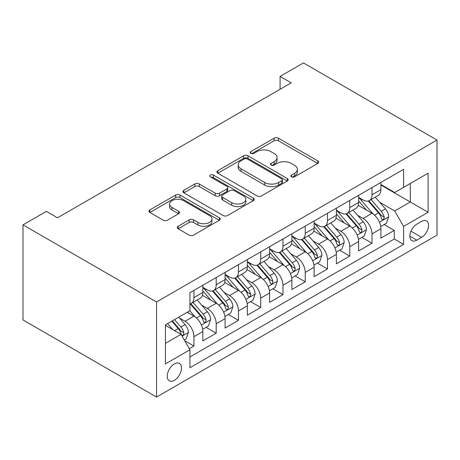 <?xml version="1.0" encoding="UTF-8"?>
<svg xmlns="http://www.w3.org/2000/svg" width="460" height="460" viewBox="0 0 460 460"><rect width="100%" height="100%" fill="white"/><g stroke="black" fill="none" stroke-linecap="round" stroke-linejoin="round"><path stroke-width="0.69" d="M291.496 176.835A2.162 1.248 0 0 0 294.555 176.835L317.768 163.432A3.088 1.782 0 0 0 318.671 162.173A3.088 1.782 0 0 0 317.768 160.908L278.438 138.207A3.088 1.782 0 0 0 274.074 138.207L250.855 151.61A2.162 1.248 0 0 0 250.223 152.49A2.162 1.248 0 0 0 250.855 153.375A2.162 1.248 0 0 0 253.914 153.375L256.921 151.639A9.89 5.71 0 0 1 270.905 151.639L274.183 153.531A9.89 5.71 0 0 1 277.075 157.567A9.89 5.71 0 0 1 274.183 161.604L271.176 163.34A2.162 1.248 0 0 0 270.543 164.22A2.162 1.248 0 0 0 271.176 165.105A2.162 1.248 0 0 0 274.235 165.105L277.242 163.369A9.89 5.71 0 0 1 291.22 163.369L294.498 165.261A9.89 5.71 0 0 1 297.396 169.297A9.89 5.71 0 0 1 294.498 173.334L291.496 175.07A2.162 1.248 0 0 0 290.864 175.95A2.162 1.248 0 0 0 291.496 176.835L291.496 175.07M174.357 380.351A10.074 5.813 120 0 0 180.935 371.479A10.074 5.813 120 0 0 179.388 363.406A10.074 5.813 120 0 0 174.357 363.906A10.074 5.813 120 0 0 167.773 372.778A10.074 5.813 120 0 0 169.32 380.851A10.074 5.813 120 0 0 174.357 380.351M178.158 226.251A3.088 1.782 0 0 0 177.255 227.51A3.088 1.782 0 0 0 178.158 228.769L189.192 235.14A3.088 1.782 0 0 0 193.562 235.14L219.345 220.259A3.088 1.782 0 0 0 220.248 218.994A3.088 1.782 0 0 0 219.345 217.735L180.015 195.028A3.088 1.782 0 0 0 175.645 195.028L149.868 209.915A3.088 1.782 0 0 0 148.959 211.174A3.088 1.782 0 0 0 149.868 212.439L163.196 220.133A3.088 1.782 0 0 0 167.561 220.133L178.595 213.762A3.088 1.782 0 0 0 179.504 212.503A3.088 1.782 0 0 0 178.595 211.238L171.988 207.425A8.263 4.772 0 0 1 169.567 204.05A8.263 4.772 0 0 1 174.668 199.64A8.263 4.772 0 0 1 183.678 200.675L209.564 215.625A8.263 4.772 0 0 1 211.985 218.994A8.263 4.772 0 0 1 206.885 223.405A8.263 4.772 0 0 1 197.875 222.37L193.562 219.88A3.088 1.782 0 0 0 189.192 219.88L178.158 226.251L178.158 228.769M437 140.047L303.45 62.939L280.082 76.435L291.209 82.857L57.5 217.793L46.374 211.364L23 224.859L156.549 301.961L437 140.047L437 235.14L156.549 397.06L156.549 301.961M257.14 195.914A3.088 1.782 0 0 0 261.51 195.914L287.287 181.027A3.088 1.782 0 0 0 288.196 179.768A3.088 1.782 0 0 0 287.287 178.509L247.963 155.802A3.088 1.782 0 0 0 243.593 155.802L217.816 170.689A3.088 1.782 0 0 0 216.907 171.948A3.088 1.782 0 0 0 217.816 173.207L257.14 195.914M211.14 177.301A2.162 1.248 0 0 1 213.336 177.606L213.336 175.036L253.316 198.122A3.088 1.782 0 0 1 254.219 199.381A3.088 1.782 0 0 1 253.316 200.646L227.533 215.527A3.088 1.782 0 0 1 223.163 215.527L183.839 192.82L183.839 190.302A3.088 1.782 0 0 0 182.936 191.561A3.088 1.782 0 0 0 183.839 192.82M183.839 190.302L194.873 183.931A3.088 1.782 0 0 1 199.243 183.931L215.194 193.137A3.088 1.782 0 0 0 219.564 193.137L226.878 188.91A3.088 1.782 0 0 0 227.786 187.651A3.088 1.782 0 0 0 226.878 186.392L210.277 176.801A2.162 1.248 0 0 1 209.645 175.921A2.162 1.248 0 0 1 210.979 174.765A2.162 1.248 0 0 1 213.336 175.036M189.324 348.709L193.942 346.041L184.707 340.71M179.452 318.015L185.041 321.241A12.592 7.268 60 0 1 193.942 336.662L202.843 331.522L202.843 340.9L216.2 333.19L206.074 327.342M201.71 305.164L207.299 308.39A12.592 7.268 60 0 1 216.2 323.811L225.101 318.671L225.101 328.049L238.458 320.338L228.332 314.49M223.968 292.313L229.557 295.538A12.592 7.268 60 0 1 238.458 310.96L247.359 305.82L247.359 315.198L260.716 307.487L250.591 301.645M246.226 279.461L251.815 282.687A12.592 7.268 60 0 1 260.716 298.109L269.617 292.968L269.617 302.346L282.975 294.641L272.849 288.794M268.485 266.61L274.074 269.836A12.592 7.268 60 0 1 282.975 285.257L291.876 280.117L291.876 289.501L305.233 281.79L295.107 275.942M290.743 253.759L296.326 256.985A12.592 7.268 60 0 1 305.233 272.406L314.134 267.266L314.134 276.65L327.491 268.939L317.365 263.091M313.001 240.908L318.584 244.133A12.592 7.268 60 0 1 327.491 259.555L336.392 254.414L336.392 263.798L349.749 256.088L339.624 250.24M335.259 228.056L340.843 231.288A12.592 7.268 60 0 1 349.749 246.704L358.65 241.563L358.65 250.947L372.008 243.236L372.008 233.858A12.592 7.268 -120 0 0 363.101 218.437L357.512 215.211M361.876 237.389L372.008 243.236M202.843 331.522A12.592 7.268 -120 0 0 193.942 316.1L187.266 312.242M225.101 318.671A12.592 7.268 -120 0 0 216.2 303.249L202.434 295.303M247.359 305.82A12.592 7.268 -120 0 0 238.458 290.398L224.693 282.452M269.617 292.968A12.592 7.268 -120 0 0 260.716 277.547L246.951 269.6M291.876 280.117A12.592 7.268 -120 0 0 282.975 264.695L269.209 256.749M314.134 267.266A12.592 7.268 -120 0 0 305.233 251.844L291.467 243.898M336.392 254.414A12.592 7.268 -120 0 0 327.491 238.993L313.726 231.046M358.65 241.563A12.592 7.268 -120 0 0 349.749 226.147L335.984 218.195M421.642 221.392L416.743 224.215A9.758 5.635 120 0 0 410.372 232.817A9.758 5.635 120 0 0 411.867 240.637A9.758 5.635 120 0 0 416.743 240.154L421.642 237.325A9.758 5.635 120 0 0 428.018 228.729A9.758 5.635 120 0 0 426.523 220.909A9.758 5.635 120 0 0 421.642 221.392M165.451 343.344L181.033 334.345L189.934 349.767L189.934 367.758L403.615 244.392L403.615 226.4L394.709 210.979L379.77 202.36M189.934 349.767L165.451 363.906L165.451 324.835L189.934 310.701L189.934 292.709L403.615 169.343L403.615 187.335L428.099 173.202L428.099 212.267L403.615 226.4M202.843 287.316L207.299 289.886A12.592 7.268 60 0 0 213.589 290.507L222.496 285.367A12.592 7.268 -120 0 0 225.101 279.605L225.101 272.406M225.101 274.465L229.557 277.035A12.592 7.268 60 0 0 235.848 277.656L244.755 272.515A12.592 7.268 -120 0 0 247.359 266.754L247.359 259.555M247.359 261.613L251.815 264.184A12.592 7.268 60 0 0 258.106 264.805L267.013 259.664A12.592 7.268 -120 0 0 269.617 253.903L269.617 246.704M269.617 248.762L274.074 251.332A12.592 7.268 60 0 0 280.364 251.953L289.271 246.813A12.592 7.268 -120 0 0 291.876 241.052L291.876 233.852M291.876 235.911L296.326 238.481A12.592 7.268 60 0 0 302.622 239.102L311.529 233.962A12.592 7.268 -120 0 0 314.134 228.2L314.134 221.001M314.134 223.06L318.584 225.63A12.592 7.268 60 0 0 324.881 226.257L333.787 221.116A12.592 7.268 -120 0 0 336.392 215.349L336.392 208.156M336.392 210.208L340.843 212.779A12.592 7.268 60 0 0 347.139 213.405L356.046 208.265A12.592 7.268 -120 0 0 358.65 202.498L358.65 195.304M189.934 356.966L394.266 238.999L394.266 230.385L380.909 238.096L380.909 228.718A12.592 7.268 -120 0 0 372.008 213.296L358.242 205.35M358.65 197.357L363.101 199.927A12.592 7.268 -120 0 0 369.397 200.554A12.592 7.268 -120 0 0 372.008 194.787L372.008 187.594M369.397 200.554L378.304 195.414A12.592 7.268 -120 0 0 380.909 189.646L380.909 182.453M193.942 290.398L193.942 297.591A12.592 7.268 60 0 1 191.337 303.358A12.592 7.268 60 0 1 189.934 303.865M191.337 303.358L200.238 298.218A12.592 7.268 -120 0 0 202.843 292.451L202.843 285.257M216.2 277.547L216.2 284.746A12.592 7.268 60 0 1 213.589 290.507M238.458 264.695L238.458 271.894A12.592 7.268 60 0 1 235.848 277.656M260.716 251.844L260.716 259.043A12.592 7.268 60 0 1 258.106 264.805M282.975 238.993L282.975 246.192A12.592 7.268 60 0 1 280.364 251.953M305.233 226.142L305.233 233.341A12.592 7.268 60 0 1 302.622 239.102M327.491 213.296L327.491 220.489A12.592 7.268 60 0 1 324.881 226.257M349.749 200.445L349.749 207.638A12.592 7.268 60 0 1 347.139 213.405M349.749 246.704L349.749 256.088M327.491 259.555L327.491 268.939M305.233 272.406L305.233 281.79M282.975 285.257L282.975 294.641M260.716 298.109L260.716 307.487M238.458 310.96L238.458 320.338M216.2 323.811L216.2 333.19M193.942 336.662L193.942 346.041M181.033 334.345L165.451 325.352M394.709 210.979L410.291 201.986L410.291 183.482L428.099 173.202M380.909 185.023L428.099 212.267M380.909 184.506L394.709 192.475L403.615 187.335M23 224.859L23 319.953L156.549 397.06M280.082 76.435L280.082 89.286M384.134 224.537L394.266 230.385M394.266 238.999L403.615 244.392M292.359 177.14L294.498 175.904A9.89 5.71 0 0 0 297.396 171.867L297.396 169.297M277.075 157.567L277.075 160.137A9.89 5.71 0 0 1 274.183 164.174L272.038 165.41M317.728 163.455L278.438 140.777A3.088 1.782 0 0 0 274.074 140.777L251.723 153.68M287.247 181.05L247.963 158.372A3.088 1.782 0 0 0 243.593 158.372L217.856 173.23M281.825 180.653A2.162 1.248 0 0 0 282.463 179.768A2.162 1.248 0 0 0 281.825 178.882L247.308 158.953A2.162 1.248 0 0 0 244.248 158.953L241.08 160.781A9.89 5.71 0 0 0 238.188 164.818A9.89 5.71 0 0 0 241.08 168.855L264.678 182.482A9.89 5.71 0 0 0 278.656 182.482L281.825 180.653L281.825 183.224A2.162 1.248 0 0 0 282.463 182.338L282.463 179.768M238.188 164.818L238.188 167.388A9.89 5.71 0 0 0 241.08 171.425L241.08 168.855M281.825 183.224L278.656 185.052A9.89 5.71 0 0 1 264.678 185.052L241.08 171.425M183.879 192.849L194.873 186.501L194.873 183.931M227.786 187.651L227.786 190.221A3.088 1.782 0 0 1 226.878 191.481L219.564 195.707A3.088 1.782 0 0 1 215.194 195.707L199.243 186.501A3.088 1.782 0 0 0 194.873 186.501M213.336 177.606L253.276 200.669M231.742 202.693A8.263 4.772 0 0 0 240.747 203.728A8.263 4.772 0 0 0 245.853 199.318A8.263 4.772 0 0 0 243.432 195.943L234.307 190.681A3.088 1.782 0 0 0 229.937 190.681L222.617 194.902A3.088 1.782 0 0 0 221.714 196.167A3.088 1.782 0 0 0 222.617 197.426L231.742 202.693L231.742 205.263A8.263 4.772 0 0 0 240.747 206.298A8.263 4.772 0 0 0 245.853 201.888L245.853 199.318M221.714 196.167L221.714 198.737A3.088 1.782 0 0 0 222.617 199.996L222.617 197.426M231.742 205.263L222.617 199.996M211.985 218.994L211.985 221.565A8.263 4.772 0 0 1 206.885 225.975A8.263 4.772 0 0 1 197.875 224.94L193.562 222.45A3.088 1.782 0 0 0 189.192 222.45L178.198 228.798M169.567 204.05L169.567 206.62A8.263 4.772 0 0 0 171.988 209.996L171.988 207.425M178.555 213.785L171.988 209.996M219.299 220.282L180.015 197.599A3.088 1.782 0 0 0 175.645 197.599L149.908 212.462M380.725 226.51L386.475 223.192L388.7 216.763A8.343 4.819 -120 0 0 385.451 208.932L375.279 197.156M373.244 214.107L361.18 200.146A24.081 13.903 -120 0 0 358.65 197.495M366.631 210.191L359.881 202.377A19.987 11.54 -120 0 0 358.65 201.037M368.264 201.008L378.551 212.917A8.343 4.819 60 0 1 381.524 218.661L382.133 219.65L383.26 219.489L384.014 218.575L384.198 217.12A8.343 4.819 -120 0 0 381.219 211.376L371.053 199.6M368.868 200.813L379.92 213.607A4.249 2.455 60 0 1 380.995 215.268L384.198 217.12M358.466 239.361L364.216 236.037L366.442 229.615A8.343 4.819 -120 0 0 363.193 221.783L353.021 210.007M350.986 226.958L338.922 212.997A24.081 13.903 -120 0 0 336.392 210.346M344.373 223.042L337.623 215.228A19.987 11.54 -120 0 0 336.392 213.888M346.006 213.854L356.293 225.768A8.343 4.819 60 0 1 359.266 231.512L359.875 232.501L361.002 232.34L361.755 231.426L361.94 229.971A8.343 4.819 -120 0 0 358.961 224.221L348.795 212.451M346.61 213.664L357.661 226.458A4.249 2.455 60 0 1 358.737 228.12L361.94 229.971M336.208 252.212L341.958 248.889L344.183 242.466A8.343 4.819 -120 0 0 340.935 234.634L330.763 222.858M328.728 239.809L316.664 225.843A24.081 13.903 -120 0 0 314.134 223.198M322.115 235.894L315.365 228.079A19.987 11.54 -120 0 0 314.134 226.74M323.748 226.705L334.035 238.613A8.343 4.819 60 0 1 337.007 244.363L337.617 245.352L338.744 245.191L339.497 244.277L339.681 242.822A8.343 4.819 -120 0 0 336.703 237.072L326.537 225.302M324.352 226.51L335.403 239.309A4.249 2.455 60 0 1 336.478 240.971L339.681 242.822M313.95 265.063L319.7 261.74L321.925 255.317A8.343 4.819 -120 0 0 318.676 247.486L308.505 235.71M306.469 252.661L294.406 238.694A24.081 13.903 -120 0 0 291.876 236.049M299.857 248.739L293.106 240.931A19.987 11.54 -120 0 0 291.876 239.591M301.49 239.556L311.776 251.465A8.343 4.819 60 0 1 314.749 257.215L315.359 258.204L316.486 258.043L317.239 257.128L317.423 255.674A8.343 4.819 -120 0 0 314.45 249.924L304.278 238.148M302.093 239.361L313.151 252.16A4.249 2.455 60 0 1 314.22 253.822L317.423 255.674M291.692 277.915L297.442 274.591L299.667 268.168A8.343 4.819 -120 0 0 296.418 260.331L286.246 248.561M284.211 265.512L272.153 251.545A24.081 13.903 -120 0 0 269.617 248.9M277.598 261.59L270.848 253.782A19.987 11.54 -120 0 0 269.617 252.436M279.231 252.408L289.518 264.316A8.343 4.819 60 0 1 292.491 270.066L293.101 271.055L294.227 270.894L294.981 269.98L295.165 268.519A8.343 4.819 -120 0 0 292.192 262.775L282.02 250.999M279.835 252.212L290.892 265.012A4.249 2.455 60 0 1 291.962 266.673L295.165 268.519M269.433 290.76L275.183 287.442L277.409 281.014A8.343 4.819 -120 0 0 274.16 273.183L263.988 261.412M261.953 278.363L249.895 264.397A24.081 13.903 -120 0 0 247.359 261.752M255.34 274.442L248.595 266.633A19.987 11.54 -120 0 0 247.359 265.288M256.973 265.259L267.26 277.167A8.343 4.819 60 0 1 270.233 282.911L270.842 283.9L271.969 283.745L272.722 282.825L272.906 281.37A8.343 4.819 -120 0 0 269.934 275.626L259.762 263.85M257.577 265.063L268.634 277.863A4.249 2.455 60 0 1 269.704 279.525L272.906 281.37M247.175 303.611L252.925 300.294L255.15 293.865A8.343 4.819 -120 0 0 251.902 286.034L241.73 274.258M239.694 291.214L227.637 277.248A24.081 13.903 -120 0 0 225.101 274.603M233.082 287.293L226.337 279.484A19.987 11.54 -120 0 0 225.101 278.139M234.715 278.11L245.002 290.018A8.343 4.819 60 0 1 247.974 295.763L248.584 296.752L249.711 296.596L250.464 295.676L250.648 294.222A8.343 4.819 -120 0 0 247.675 288.477L237.504 276.702M235.319 277.915L246.376 290.714A4.249 2.455 60 0 1 247.445 292.376L250.648 294.222M224.917 316.463L230.667 313.145L232.892 306.716A8.343 4.819 -120 0 0 229.643 298.885L219.472 287.109M217.436 304.06L205.378 290.099A24.081 13.903 -120 0 0 202.843 287.454M210.824 300.144L204.079 292.336A19.987 11.54 -120 0 0 202.843 290.99M212.457 290.961L222.743 302.87A8.343 4.819 60 0 1 225.716 308.614L226.326 309.603L227.453 309.448L228.206 308.528L228.39 307.073A8.343 4.819 -120 0 0 225.417 301.329L215.245 289.553M213.06 290.766L224.118 303.56A4.249 2.455 60 0 1 225.187 305.221L228.39 307.073M202.659 329.314L208.409 325.996L210.634 319.568A8.343 4.819 -120 0 0 207.385 311.736L197.219 299.96M195.178 316.911L189.853 310.747M188.565 312.995L187.697 311.995M190.198 303.813L200.485 315.721A8.343 4.819 60 0 1 203.458 321.465L204.067 322.454L205.195 322.293L205.948 321.379L206.132 319.924A8.343 4.819 -120 0 0 203.159 314.18L192.987 302.404M190.802 303.617L201.859 316.411A4.249 2.455 60 0 1 202.929 318.073L206.132 319.924M184.259 339.934L186.15 338.847L188.376 332.419A8.343 4.819 -120 0 0 185.127 324.587L178.727 317.176M172.747 329.567L167.595 323.598M166.307 325.847L165.451 324.858M171.827 321.155L178.227 328.572A8.343 4.819 60 0 1 181.2 334.316L181.809 335.305L182.936 335.144L183.689 334.23L183.873 332.775A8.343 4.819 -120 0 0 180.901 327.025L174.495 319.614M172.339 320.861L179.601 329.262A4.249 2.455 60 0 1 180.671 330.924L183.873 332.775M185.041 321.241L193.942 316.1M207.299 308.39L216.2 303.249M229.557 295.538L238.458 290.398M251.815 282.687L260.716 277.547M274.074 269.836L282.975 264.695M296.326 256.985L305.233 251.844M318.584 244.133L327.491 238.993M340.843 231.288L349.749 226.147M363.101 218.437L372.008 213.296M372.008 194.787L380.909 189.646M193.942 297.591L202.843 292.451M216.2 284.746L225.101 279.605M238.458 271.894L247.359 266.754M260.716 259.043L269.617 253.903M282.975 246.192L291.876 241.052M305.233 233.341L314.134 228.2M327.491 220.489L336.392 215.349M349.749 207.638L358.65 202.498M372.008 233.858L380.909 228.718M410.97 231.161L421.642 237.325M409.843 236.17L416.743 240.154M294.498 175.904L294.498 173.334M271.176 165.105L271.176 163.34M274.183 164.174L274.183 161.604M250.855 153.375L250.855 151.61M274.074 140.777L274.074 138.207M278.438 140.777L278.438 138.207M317.768 163.432L317.768 160.908M217.816 173.207L217.816 170.689M243.593 158.372L243.593 155.802M247.963 158.372L247.963 155.802M287.287 181.027L287.287 178.509M264.678 185.052L264.678 182.482M278.656 185.052L278.656 182.482M199.243 186.501L199.243 183.931M215.194 195.707L215.194 193.137M219.564 195.707L219.564 193.137M226.878 191.481L226.878 188.91M253.316 200.646L253.316 198.122M189.192 222.45L189.192 219.88M193.562 222.45L193.562 219.88M197.875 224.94L197.875 222.37M178.595 213.762L178.595 211.238M149.868 212.439L149.868 209.915M175.645 197.599L175.645 195.028M180.015 197.599L180.015 195.028M219.345 220.259L219.345 217.735M379.448 222.232L388.642 216.924M361.18 200.146L362.33 199.485M381.219 211.376L385.451 208.932M374.572 215.211L378.551 212.917M357.19 235.083L366.384 229.776M338.922 212.997L340.072 212.336M358.961 224.221L363.193 221.783M352.314 228.062L356.293 225.768M334.932 247.934L344.126 242.627M316.664 225.843L317.814 225.181M336.703 237.072L340.935 234.634M330.056 240.913L334.035 238.613M312.673 260.786L321.868 255.478M294.406 238.694L295.556 238.033M314.45 249.924L318.676 247.486M307.797 253.765L311.776 251.465M290.415 273.637L299.609 268.329M272.153 251.545L273.298 250.884M292.192 262.775L296.418 260.331M285.539 266.616L289.518 264.316M268.163 286.488L277.351 281.175M249.895 264.397L251.039 263.735M269.934 275.626L274.16 273.183M263.281 279.467L267.26 277.167M245.904 299.334L255.099 294.026M227.637 277.248L228.781 276.586M247.675 288.477L251.902 286.034M241.023 292.313L245.002 290.018M223.646 312.185L232.84 306.877M205.378 290.099L206.523 289.438M225.417 301.329L229.643 298.885M218.764 305.164L222.743 302.87M201.388 325.036L210.582 319.729M203.159 314.18L207.385 311.736M196.506 318.015L200.485 315.721M182.091 336.179L188.324 332.58M180.901 327.025L185.127 324.587M174.627 330.648L178.227 328.572"/></g></svg>
